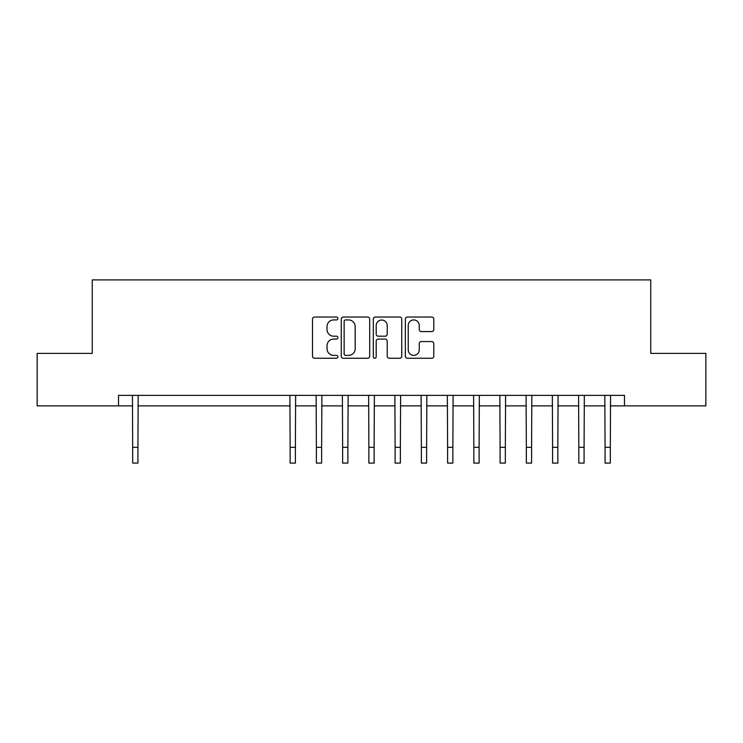 <?xml version="1.0" encoding="UTF-8"?>
<svg xmlns="http://www.w3.org/2000/svg" width="743" height="743" viewBox="0 0 743 743"><rect width="100%" height="100%" fill="white"/><g stroke="black" fill="none" stroke-linecap="round" stroke-linejoin="round"><path stroke-width="1.11" d="M337.907 318.478A1.44 1.44 0 0 0 336.468 317.038L314.568 317.038A2.062 2.062 0 0 0 312.506 319.1L312.506 356.194A2.062 2.062 0 0 0 314.568 358.256L336.468 358.256A1.44 1.44 0 0 0 337.907 356.807A1.44 1.44 0 0 0 336.468 355.368L333.635 355.368A6.594 6.594 0 0 1 327.041 348.773L327.041 345.681A6.594 6.594 0 0 1 333.635 339.087L336.468 339.087A1.44 1.44 0 0 0 337.907 337.647A1.44 1.44 0 0 0 336.468 336.198L333.635 336.198A6.594 6.594 0 0 1 327.041 329.604L327.041 326.521A6.594 6.594 0 0 1 333.635 319.927L336.468 319.927A1.44 1.44 0 0 0 337.907 318.478M431.729 331.564A2.062 2.062 0 0 0 433.791 329.502L433.791 319.1A2.062 2.062 0 0 0 431.729 317.038L407.405 317.038A2.062 2.062 0 0 0 405.353 319.1L405.353 356.194A2.062 2.062 0 0 0 407.405 358.256L431.729 358.256A2.062 2.062 0 0 0 433.791 356.194L433.791 343.619A2.062 2.062 0 0 0 431.729 341.557L421.318 341.557A2.062 2.062 0 0 0 419.256 343.619L419.256 349.86A5.517 5.517 0 0 1 413.749 355.368A5.517 5.517 0 0 1 408.232 349.86L408.232 325.434A5.517 5.517 0 0 1 413.749 319.927A5.517 5.517 0 0 1 419.256 325.434L419.256 329.502A2.062 2.062 0 0 0 421.318 331.564L431.729 331.564M118.508 405.882L37.15 405.882L37.15 353.389L92.262 353.389L92.262 279.907L650.738 279.907L650.738 353.389L705.85 353.389L705.85 405.882L624.491 405.882L624.491 395.378L118.508 395.378L118.508 405.882L132.681 405.882M369.698 319.1A2.062 2.062 0 0 0 367.636 317.038L343.322 317.038A2.062 2.062 0 0 0 341.26 319.1L341.26 356.194A2.062 2.062 0 0 0 343.322 358.256L367.636 358.256A2.062 2.062 0 0 0 369.698 356.194L369.698 319.1M375.364 317.038L399.678 317.038A2.062 2.062 0 0 1 401.74 319.1L401.74 356.194A2.062 2.062 0 0 1 399.678 358.256L389.276 358.256A2.062 2.062 0 0 1 387.214 356.194L387.214 341.148A2.062 2.062 0 0 0 385.153 339.087L378.252 339.087A2.062 2.062 0 0 0 376.19 341.148L376.19 356.807A1.44 1.44 0 0 1 374.741 358.256A1.44 1.44 0 0 1 373.302 356.807L373.302 319.1A2.062 2.062 0 0 1 375.364 317.038M137.929 405.882L290.141 405.882M295.389 405.882L316.388 405.882M321.635 405.882L342.634 405.882M347.882 405.882L368.872 405.882M374.128 405.882L395.118 405.882M400.366 405.882L421.365 405.882M426.612 405.882L447.611 405.882M452.858 405.882L473.848 405.882M479.105 405.882L500.095 405.882M505.342 405.882L526.341 405.882M531.589 405.882L552.588 405.882M557.835 405.882L578.825 405.882M584.082 405.882L605.071 405.882M610.319 405.882L624.491 405.882M345.588 319.927A1.44 1.44 0 0 0 344.139 321.366L344.139 353.928A1.44 1.44 0 0 0 345.588 355.368L348.569 355.368A6.594 6.594 0 0 0 355.173 348.773L355.173 326.521A6.594 6.594 0 0 0 348.569 319.927L345.588 319.927M387.214 325.536A5.517 5.517 0 0 0 381.698 320.029A5.517 5.517 0 0 0 376.19 325.536L376.19 334.146A2.062 2.062 0 0 0 378.252 336.198L385.153 336.198A2.062 2.062 0 0 0 387.214 334.146L387.214 325.536M132.43 395.378L132.681 447.342L137.929 447.342L138.179 395.378M132.681 447.342L132.681 463.093L137.929 463.093L137.929 447.342M289.891 395.378L290.141 447.342L295.389 447.342L295.64 395.378M290.141 447.342L290.141 463.093L295.389 463.093L295.389 447.342M316.137 395.378L316.388 447.342L321.635 447.342L321.886 395.378M316.388 447.342L316.388 463.093L321.635 463.093L321.635 447.342M342.384 395.378L342.634 447.342L347.882 447.342L348.133 395.378M342.634 447.342L342.634 463.093L347.882 463.093L347.882 447.342M368.63 395.378L368.872 447.342L374.128 447.342L374.37 395.378M368.872 447.342L368.872 463.093L374.128 463.093L374.128 447.342M394.867 395.378L395.118 447.342L400.366 447.342L400.616 395.378M395.118 447.342L395.118 463.093L400.366 463.093L400.366 447.342M421.114 395.378L421.365 447.342L426.612 447.342L426.863 395.378M421.365 447.342L421.365 463.093L426.612 463.093L426.612 447.342M447.36 395.378L447.611 447.342L452.858 447.342L453.109 395.378M447.611 447.342L447.611 463.093L452.858 463.093L452.858 447.342M473.607 395.378L473.848 447.342L479.105 447.342L479.346 395.378M473.848 447.342L473.848 463.093L479.105 463.093L479.105 447.342M499.844 395.378L500.095 447.342L505.342 447.342L505.593 395.378M500.095 447.342L500.095 463.093L505.342 463.093L505.342 447.342M526.09 395.378L526.341 447.342L531.589 447.342L531.839 395.378M526.341 447.342L526.341 463.093L531.589 463.093L531.589 447.342M552.337 395.378L552.588 447.342L557.835 447.342L558.086 395.378M552.588 447.342L552.588 463.093L557.835 463.093L557.835 447.342M578.583 395.378L578.825 447.342L584.082 447.342L584.323 395.378M578.825 447.342L578.825 463.093L584.082 463.093L584.082 447.342M604.821 395.378L605.071 447.342L610.319 447.342L610.57 395.378M605.071 447.342L605.071 463.093L610.319 463.093L610.319 447.342"/></g></svg>
